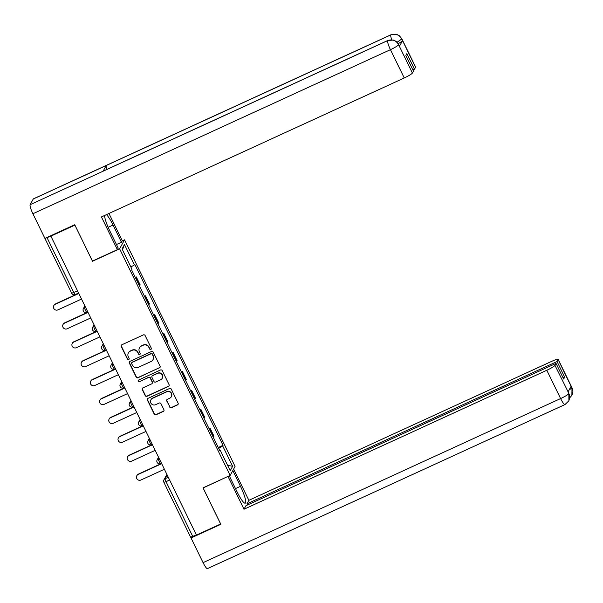 <?xml version="1.0" encoding="UTF-8"?>
<svg xmlns="http://www.w3.org/2000/svg" width="603" height="603" viewBox="0 0 603 603"><rect width="100%" height="100%" fill="white"/><g stroke="black" fill="none" stroke-linecap="round" stroke-linejoin="round"><path stroke-width="0.9" d="M150.863 349.408A0.935 0.912 -151.3 0 0 151.293 348.195L145.127 335.554A1.334 1.304 -151.3 0 0 143.356 334.914L121.866 344.773A1.334 1.304 -151.3 0 0 121.256 346.506L127.421 359.147A0.935 0.912 -151.3 0 0 129.072 359.215A0.935 0.912 -151.3 0 0 129.095 358.378L128.296 356.742A4.274 4.168 -151.3 0 1 130.256 351.187L132.049 350.366A4.274 4.168 -151.3 0 1 137.725 352.416L138.524 354.051A0.935 0.912 -151.3 0 0 140.175 354.119A0.935 0.912 -151.3 0 0 140.19 353.29L139.399 351.655A4.274 4.168 -151.3 0 1 141.358 346.092L143.152 345.27A4.274 4.168 -151.3 0 1 148.828 347.32L149.627 348.956A0.935 0.912 -151.3 0 0 150.863 349.408M139.466 347.848L139.61 347.584A4.274 4.168 -151.3 0 1 141.501 345.828L143.295 345.006A4.274 4.168 -151.3 0 1 148.971 347.064L149.77 348.7A0.935 0.912 -151.3 0 0 151.338 348.888M121.361 345.195A1.334 1.304 -151.3 0 0 121.399 346.25L127.565 358.883A0.935 0.912 -151.3 0 0 129.14 359.079M128.364 352.943L128.507 352.68A4.274 4.168 -151.3 0 1 130.399 350.923L132.193 350.102A4.274 4.168 -151.3 0 1 137.868 352.152L138.667 353.788A0.935 0.912 -151.3 0 0 140.235 353.984M169.699 407.04A1.334 1.304 -151.3 0 0 171.471 407.681L177.501 404.915A1.334 1.304 -151.3 0 0 178.111 403.181L171.267 389.139A1.334 1.304 -151.3 0 0 169.496 388.498L148.006 398.357A1.334 1.304 -151.3 0 0 147.396 400.098L154.24 414.133A1.334 1.304 -151.3 0 0 156.011 414.774L163.292 411.434A1.334 1.304 -151.3 0 0 163.91 409.701L160.978 403.693A1.334 1.304 -151.3 0 0 159.207 403.045L155.597 404.703A3.573 3.482 -151.3 0 1 150.908 399.812A3.573 3.482 -151.3 0 1 152.491 398.342L166.632 391.852A3.573 3.482 -151.3 0 1 171.32 396.744A3.573 3.482 -151.3 0 1 169.737 398.214L167.378 399.299A1.334 1.304 -151.3 0 0 166.767 401.033L169.842 406.776A1.334 1.304 -151.3 0 0 171.614 407.417L177.644 404.651A1.334 1.304 -151.3 0 0 178.156 404.229M74.9 225.1L92.493 261.25L119.613 248.805L230.142 475.428L203.023 487.872L220.638 523.984L196.442 535.095L50.825 235.984L47.057 237.71L73.83 292.606A2.721 0.482 65.3 0 0 75.254 294.558A2.721 0.482 65.3 0 0 75.3 294.505M74.885 225.138L50.682 236.24M159.456 367.92A1.334 1.304 -151.3 0 0 160.066 366.187L153.222 352.144A1.334 1.304 -151.3 0 0 151.451 351.504L129.962 361.363A1.334 1.304 -151.3 0 0 129.351 363.104L136.195 377.139A1.334 1.304 -151.3 0 0 137.966 377.779L159.599 367.657A1.334 1.304 -151.3 0 0 160.112 367.235M162.245 370.641L169.089 384.684A1.334 1.304 -151.3 0 1 168.478 386.417L146.989 396.277A1.334 1.304 -151.3 0 1 145.217 395.636L142.285 389.628A1.334 1.304 -151.3 0 1 142.903 387.895L151.617 383.892A1.334 1.304 -151.3 0 0 152.227 382.159L150.283 378.171A1.334 1.304 -151.3 0 0 148.511 377.531L139.436 381.691A0.935 0.912 -151.3 0 1 138.215 380.41A0.935 0.912 -151.3 0 1 138.63 380.026L160.473 370.001A1.334 1.304 -151.3 0 1 162.245 370.641M122.175 240.891L124.535 239.813L235.064 466.428L230.142 475.428M196.359 534.929L190.654 537.228L163.88 482.332L166.036 481.661L192.809 536.557M44.893 238.336L47.057 237.71M139.497 286.003A6.256 0.807 -26 0 0 139.745 285.709L135.841 277.712A6.256 0.807 154 0 1 135.592 278.006M135.841 277.712L136.278 276.913L135.283 277.365M139.745 285.709L140.182 284.91L136.278 276.913M144.501 296.269L145.496 295.817L145.059 296.616A6.256 0.807 154 0 1 144.81 296.91M148.715 304.907A6.256 0.807 -26 0 0 148.964 304.613L149.401 303.814L145.496 295.817M153.72 315.181L154.722 314.721L154.285 315.52A6.256 0.807 154 0 1 154.036 315.814M157.933 323.811A6.256 0.807 -26 0 0 158.182 323.517L158.619 322.718L154.722 314.721M162.946 334.085L163.941 333.625L163.503 334.424A6.256 0.807 154 0 1 163.255 334.718M167.159 342.723A6.256 0.807 -26 0 0 167.408 342.421L167.845 341.622L163.941 333.625M172.164 352.989L173.159 352.529L172.722 353.328A6.256 0.807 154 0 1 172.473 353.629M176.377 361.627A6.256 0.807 -26 0 0 176.626 361.325L177.063 360.526L173.159 352.529M181.382 371.893L182.385 371.433L181.948 372.232A6.256 0.807 154 0 1 181.699 372.533M185.596 380.531A6.256 0.807 -26 0 0 185.845 380.237L186.282 379.43L182.385 371.433M190.608 390.797L191.603 390.337L191.166 391.143A6.256 0.807 154 0 1 190.917 391.437M194.822 399.435A6.256 0.807 -26 0 0 195.063 399.141L195.508 398.342L191.603 390.337M199.827 409.701L200.822 409.249L200.384 410.048A6.256 0.807 154 0 1 200.136 410.341M204.04 418.339A6.256 0.807 -26 0 0 204.289 418.045L204.726 417.246L200.822 409.249M209.045 428.612L210.048 428.153L209.61 428.952A6.256 0.807 154 0 1 209.362 429.246M213.258 437.243A6.256 0.807 -26 0 0 213.507 436.949L213.944 436.15L210.048 428.153M218.685 448.368L222.695 445.941L232.63 466.3L230.218 470.709L220.291 450.351L219.952 450.969L131.642 269.91L131.982 269.292L122.055 248.933L124.459 244.532L134.394 264.89L130.874 267.016M222.695 445.941L223.035 445.323L134.733 264.272L134.394 264.89M119.613 248.805L124.535 239.813M218.271 447.516L223.035 445.323M220.291 450.351L219.726 450.501M124.459 244.532L122.469 249.793M227.572 465.29L232.63 466.3M129.449 361.785A1.334 1.304 -151.3 0 0 129.494 362.84L136.338 376.875A1.334 1.304 -151.3 0 0 138.11 377.516L159.599 367.657M152.19 354.225A0.935 0.912 -151.3 0 0 150.946 353.773L132.087 362.426A0.935 0.912 -151.3 0 0 131.658 363.647L132.502 365.373A4.274 4.168 -151.3 0 0 138.177 367.423L151.067 361.506A4.274 4.168 -151.3 0 0 153.034 355.951L152.333 353.961A0.935 0.912 -151.3 0 0 151.089 353.509L150.946 353.773M131.673 362.81L131.816 362.554A0.935 0.912 -151.3 0 1 132.23 362.169L151.089 353.509M152.958 359.75L153.102 359.486A4.274 4.168 -151.3 0 0 153.177 355.687L153.034 355.951M152.333 353.961L153.177 355.687M142.391 388.317A1.334 1.304 -151.3 0 0 142.429 389.365L145.361 395.372A1.334 1.304 -151.3 0 0 147.132 396.013L168.621 386.154A1.334 1.304 -151.3 0 0 169.134 385.732M152.205 383.342L152.348 383.086A1.334 1.304 -151.3 0 0 152.371 381.895L150.426 377.908A1.334 1.304 -151.3 0 0 148.655 377.267L139.436 381.691M138.298 380.289A0.935 0.912 -151.3 0 0 139.579 381.428M160.654 379.747A3.573 3.482 -151.3 0 0 161.664 374.184A3.573 3.482 -151.3 0 0 157.556 373.378L152.567 375.669A1.334 1.304 -151.3 0 0 151.956 377.403L153.901 381.39A1.334 1.304 -151.3 0 0 155.672 382.031L160.654 379.747M162.237 378.277L162.38 378.013A3.573 3.482 -151.3 0 0 157.7 373.121L157.556 373.378M151.979 376.219L152.122 375.955A1.334 1.304 -151.3 0 1 152.71 375.405L157.7 373.121M166.873 399.721A1.334 1.304 -151.3 0 0 166.91 400.769L169.842 406.776M171.32 396.744L171.463 396.48A3.573 3.482 -151.3 0 0 166.775 391.588L166.632 391.852M150.908 399.812L151.052 399.548A3.573 3.482 -151.3 0 1 152.634 398.078L166.775 391.588M147.494 398.779A1.334 1.304 -151.3 0 0 147.539 399.834L154.383 413.869A1.334 1.304 -151.3 0 0 156.154 414.517L163.436 411.171A1.334 1.304 -151.3 0 0 163.948 410.749M78.631 293.555L55.197 304.304A3.128 3.053 -151.3 0 0 54.323 309.173A3.128 3.053 -151.3 0 0 57.918 309.882L81.352 299.126M53.818 305.593L53.999 305.254A3.128 3.053 28.7 0 1 55.386 303.965L78.533 293.344M87.857 312.46L64.423 323.208A3.128 3.053 -151.3 0 0 63.541 328.077A3.128 3.053 -151.3 0 0 67.137 328.786L90.571 318.03M63.036 324.497L63.225 324.158A3.128 3.053 28.7 0 1 64.604 322.869L87.752 312.248M97.075 331.364L73.641 342.12A3.128 3.053 -151.3 0 0 72.759 346.989A3.128 3.053 -151.3 0 0 76.362 347.69L99.797 336.941M72.254 343.401L72.443 343.062A3.128 3.053 28.7 0 1 73.83 341.773L96.97 331.153M108.148 227.286L113.047 225.032A15.294 2.721 65.3 0 0 106.414 214.645M104.59 215.482A15.294 2.721 65.3 0 0 109.821 230.934L118.211 248.142L117.389 249.65L101.432 216.929L404.244 77.968L390.442 49.672L32.901 213.748L44.931 238.411L74.727 224.738L92.455 261.091L117.389 249.65M113.047 225.032L121.444 242.24L122.266 240.733L108.97 213.47M116.454 244.532L121.444 242.24M415.557 67.28L401.756 38.976A8.156 1.055 154 0 0 401.794 38.75L415.595 67.046A8.156 1.055 154 0 1 415.557 67.28L414.487 69.232L412.912 69.956M32.901 213.748A8.359 1.485 -114.7 0 1 30.15 204.681L103.121 171.199A8.359 1.485 -114.7 0 1 103.256 171.064L387.827 40.469A8.359 1.485 -114.7 0 0 387.691 40.605C392.319 39.007 395.937 40.311 398.53 44.532L412.399 73.046A8.156 1.055 154 0 1 404.244 77.968M106.867 169.405A8.359 1.485 -114.7 0 1 106.226 165.501L33.263 198.99L30.15 204.681M33.263 198.99A8.359 1.485 -114.7 0 1 33.406 198.839L390.948 34.77A8.359 1.485 -114.7 0 0 390.804 34.914C395.44 33.323 399.058 34.62 401.643 38.818L402.518 40.68A8.156 1.055 154 0 1 398.229 43.657M391.762 39.745A8.359 1.485 -114.7 0 1 390.804 34.914L106.226 165.501L103.121 171.199L387.691 40.605A8.359 1.485 -114.7 0 0 390.442 49.672A8.156 1.055 -26 0 0 398.598 44.75M414.487 69.232L406.859 53.599L405.842 55.461L413.47 71.094L412.399 73.046M399.435 46.318L398.636 44.682L399.465 46.092A8.156 1.055 154 0 1 399.435 46.318L402.518 40.68M397.098 42.202L401.719 39.044M229.268 475.835L237.258 492.214A15.294 2.721 65.3 0 0 245.248 503.166A15.294 2.721 65.3 0 0 240.484 486.312L232.803 470.566M228.04 476.513L243.996 509.234L546.808 370.272A8.156 1.055 -26 0 0 554.964 365.35L568.84 393.352C568.735 395.04 570.943 393.631 568.87 400.799L564.981 404.56L207.44 568.629A8.359 1.485 -114.7 0 1 203.075 562.644L191.045 537.982L220.841 524.309L203.105 487.955L228.122 476.355M243.996 509.234L245.926 505.706L556.034 363.398L554.964 365.35M247.501 504.982L246.944 503.844L248.873 500.317L551.685 361.355A8.156 1.055 -26 0 1 558.159 359.35A8.156 1.055 -26 0 1 558.122 359.584L557.051 361.536L246.944 503.844M233.625 469.059L248.873 500.317M191.045 537.982L191.535 537.085M556.034 363.398L563.662 379.031L564.679 377.169L557.051 361.536M569.006 390.118L571.885 387.94L571.086 386.304L568.003 391.95L568.802 393.586M564.679 377.169L563.104 377.893M568.87 400.799L568.878 393.812M569.699 397.882L571.878 395.312L571.991 388.098L558.122 359.584M106.294 350.268L82.86 361.024A3.128 3.053 -151.3 0 0 81.978 365.893A3.128 3.053 -151.3 0 0 85.581 366.594L109.015 355.845M81.48 362.305L81.661 361.966A3.128 3.053 28.7 0 1 83.048 360.684L106.196 350.057M115.512 369.172L92.086 379.928A3.128 3.053 -151.3 0 0 91.204 384.797A3.128 3.053 -151.3 0 0 94.799 385.498L118.233 374.749M90.699 381.217L90.887 380.87A3.128 3.053 28.7 0 1 92.267 379.589L115.414 368.968M124.738 388.076L101.304 398.832A3.128 3.053 -151.3 0 0 100.422 403.701A3.128 3.053 -151.3 0 0 104.025 404.409L127.452 393.653M99.917 400.121L100.106 399.781A3.128 3.053 28.7 0 1 101.492 398.493L124.633 387.872M133.956 406.987L110.522 417.736A3.128 3.053 -151.3 0 0 109.64 422.605A3.128 3.053 -151.3 0 0 113.243 423.314L136.677 412.558M109.143 419.025L109.324 418.686A3.128 3.053 28.7 0 1 110.711 417.397L133.858 406.776M143.175 425.891L119.748 436.64A3.128 3.053 -151.3 0 0 118.866 441.509A3.128 3.053 -151.3 0 0 122.462 442.218L145.896 431.462M118.361 437.929L118.55 437.59A3.128 3.053 28.7 0 1 119.929 436.301L143.077 425.68M152.401 444.795L128.967 455.551A3.128 3.053 -151.3 0 0 128.085 460.421A3.128 3.053 -151.3 0 0 131.688 461.122L155.114 450.366M127.58 456.833L127.768 456.494A3.128 3.053 28.7 0 1 129.155 455.205L152.295 444.584M161.619 463.699L138.185 474.455A3.128 3.053 -151.3 0 0 137.303 479.325A3.128 3.053 -151.3 0 0 140.906 480.026L164.34 469.277M136.806 475.737L136.987 475.398A3.128 3.053 28.7 0 1 138.373 474.109L161.521 463.488M167.152 475.043L165.139 478.714A2.721 0.482 65.3 0 0 166.036 481.661L169.586 480.033M168.245 477.29L165.139 478.714A2.721 2.653 28.7 0 0 163.941 479.83A2.721 2.721 0 0 0 163.88 482.332L163.895 482.257A2.721 2.653 28.7 0 1 163.941 479.83L166.873 474.471M204.289 418.045L200.384 410.048M195.063 399.141L191.166 391.143M185.845 380.237L181.948 372.232M176.626 361.325L172.722 353.328M167.408 342.421L163.503 334.424M158.182 323.517L154.285 315.52M148.964 304.613L145.059 296.616M213.507 436.949L209.61 428.952M158.785 457.896L158.355 458.695A2.721 0.482 65.3 0 0 159.169 461.476A2.721 0.482 65.3 0 0 160.669 463.586A2.721 0.482 65.3 0 0 160.715 463.541M159.026 458.386L158.355 458.695A2.721 2.653 28.7 0 0 157.149 459.81A2.721 2.721 0 0 0 160.669 463.586L161.4 463.255M149.567 438.992L149.129 439.783A2.721 0.482 65.3 0 0 149.951 442.572A2.721 0.482 65.3 0 0 151.451 444.682A2.721 0.482 65.3 0 0 151.496 444.637M149.808 439.481L149.129 439.783A2.721 2.653 28.7 0 0 147.931 440.906A2.721 2.721 0 0 0 151.451 444.682L152.182 444.343M140.348 420.087L139.911 420.879A2.721 0.482 65.3 0 0 140.733 423.668A2.721 0.482 65.3 0 0 142.225 425.778A2.721 0.482 65.3 0 0 142.278 425.726M140.582 420.57L139.911 420.879A2.721 2.653 28.7 0 0 138.705 422.002A2.721 2.721 0 0 0 142.225 425.778L142.956 425.439M131.13 401.183L130.693 401.975A2.721 0.482 65.3 0 0 131.507 404.764A2.721 0.482 65.3 0 0 133.007 406.874A2.721 0.482 65.3 0 0 133.052 406.821M131.364 401.666L130.693 401.975A2.721 2.653 28.7 0 0 129.487 403.098A2.721 2.721 0 0 0 133.007 406.874L133.738 406.535M121.904 382.272L121.474 383.071A2.721 0.482 65.3 0 0 122.288 385.86A2.721 0.482 65.3 0 0 123.788 387.963A2.721 0.482 65.3 0 0 123.834 387.917M122.145 382.762L121.474 383.071A2.721 2.653 28.7 0 0 120.268 384.186A2.721 2.721 0 0 0 123.788 387.963L124.519 387.631M112.686 363.368L112.248 364.167A2.721 0.482 65.3 0 0 113.07 366.956A2.721 0.482 65.3 0 0 114.57 369.059A2.721 0.482 65.3 0 0 114.615 369.013M112.919 363.858L112.248 364.167A2.721 2.653 28.7 0 0 111.042 365.282A2.721 2.721 0 0 0 114.57 369.059L115.294 368.727M103.467 344.464L103.03 345.263A2.721 0.482 65.3 0 0 103.844 348.052A2.721 0.482 65.3 0 0 105.344 350.155A2.721 0.482 65.3 0 0 105.397 350.109M103.701 344.954L103.03 345.263A2.721 2.653 28.7 0 0 101.824 346.378A2.721 2.721 0 0 0 105.344 350.155L106.075 349.823M94.241 325.56L93.812 326.359A2.721 0.482 65.3 0 0 94.626 329.14A2.721 0.482 65.3 0 0 96.126 331.251A2.721 0.482 65.3 0 0 96.171 331.205M94.483 326.05L93.812 326.359A2.721 2.653 28.7 0 0 92.606 327.474A2.721 2.721 0 0 0 96.126 331.251L96.857 330.919M85.023 306.656L84.586 307.447A2.721 0.482 65.3 0 0 85.407 310.236A2.721 0.482 65.3 0 0 86.907 312.346A2.721 0.482 65.3 0 0 86.953 312.294M85.257 307.138L84.586 307.447A2.721 2.653 28.7 0 0 83.387 308.57A2.721 2.721 0 0 0 86.907 312.346L87.639 312.007M83.335 310.99A2.721 2.653 28.7 0 1 83.387 308.57L84.744 306.083M92.561 329.894A2.721 2.653 28.7 0 1 92.606 327.474L93.962 324.987M101.779 348.798A2.721 2.653 28.7 0 1 101.824 346.378L103.188 343.891M110.997 367.702A2.721 2.653 28.7 0 1 111.042 365.282L112.407 362.795M120.223 386.613A2.721 2.653 28.7 0 1 120.268 384.186L121.625 381.707M129.441 405.518A2.721 2.653 28.7 0 1 129.487 403.098L130.851 400.611M138.66 424.422A2.721 2.653 28.7 0 1 138.705 422.002L140.069 419.515M147.886 443.326A2.721 2.653 28.7 0 1 147.931 440.906L149.288 438.419M157.104 462.23A2.721 2.653 28.7 0 1 157.149 459.81L158.506 457.323M77.38 290.978L71.674 293.277A2.721 2.721 0 0 0 75.254 294.558L78.413 293.103M71.682 293.201L44.901 238.381M203.075 562.644L560.609 398.568L546.808 370.272M235.494 488.603L240.484 486.312M564.981 404.56A8.359 1.485 -114.7 0 1 560.609 398.568A8.156 1.055 -26 0 0 568.765 393.646M558.159 359.35L571.961 387.654A8.156 1.055 154 0 1 571.923 387.88M401.794 38.75L399.435 35.796L396.706 34.371L390.948 34.77M398.673 44.456L396.299 41.486L393.563 40.069L387.827 40.469M568.84 393.352L568.086 391.807M571.961 387.654L572.594 389.38C572.541 390.435 573.687 390.488 571.878 395.312"/></g></svg>

